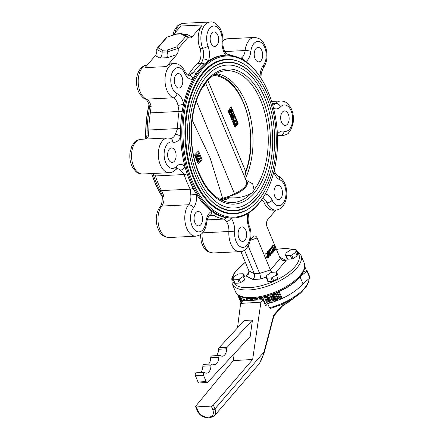 <?xml version="1.0" encoding="UTF-8"?>
<svg xmlns="http://www.w3.org/2000/svg" width="440" height="440" viewBox="0 0 440 440"><rect width="100%" height="100%" fill="white"/><g stroke="black" fill="none" stroke-linecap="round" stroke-linejoin="round"><path stroke-width="0.66" d="M282.101 304.436L282.596 305.3A0.825 0.468 -17.1 0 0 282.106 305.635L273.735 315.034L273.906 315.882L264.275 352.44L259.87 362.681L258.016 365.189C260.838 361.774 262.839 357.363 264.017 351.951L214.951 408.903C216.035 411.686 215.859 413.985 214.412 415.8L209.831 417.923A1.655 0.952 -93.3 0 1 208.972 417.175C212.889 416.521 214.181 414.09 212.845 409.871L211.261 406.07A1.655 0.704 -22.6 0 0 213.367 405.097L252.659 359.491L260.92 302.214L263.071 299.723L265.661 305.949L267.69 303.595A36.41 15.472 -22.6 0 0 302.935 283.773L309.82 277.992A0.825 0.352 -22.6 0 0 310.019 277.602L307.142 270.688A0.825 0.352 -22.6 0 0 306.168 270.716L303.248 272.074A36.41 15.472 -22.6 0 0 304.007 270.171M241.032 302.885L239.613 299.47A36.41 15.472 -22.6 0 0 241.626 302.17M270.831 308.149L269.418 307.742L267.69 303.595M209.831 417.923L208.445 418C202.807 417.483 199.056 414.964 197.191 410.454L195.608 406.654A1.655 0.704 -22.6 0 1 195.778 406.104L233.327 360.602L234.207 353.711M237.507 327.861L240.625 303.38L242.682 300.894L263.071 299.723M195.608 406.654A1.655 0.704 -22.6 0 0 196.372 406.923L211.261 406.07M252.659 359.491L233.327 360.602M260.92 302.214L240.625 303.38M252.456 320.018L227.194 347.248L219.093 347.71L244.349 320.48L252.456 320.018L250.223 336.446L207.779 382.201A2.068 1.194 86.7 0 1 207.218 382.492A2.068 1.194 86.7 0 1 206.146 381.563L198.038 382.025A2.068 1.194 86.7 0 0 199.111 382.959L207.218 382.492M227.194 347.248A2.068 1.194 86.7 0 0 226.677 348.805A8.272 4.769 -93.3 0 1 222.371 356.202A8.272 4.769 -93.3 0 1 220.385 355.591A2.068 1.194 86.7 0 0 219.89 355.438A2.068 1.194 86.7 0 0 218.812 357.286A8.272 4.769 -93.3 0 1 214.506 364.683A8.272 4.769 -93.3 0 1 212.514 364.073A2.068 1.194 86.7 0 0 212.02 363.918A2.068 1.194 86.7 0 0 210.941 365.767A8.272 4.769 -93.3 0 1 206.635 373.164A8.272 4.769 -93.3 0 1 204.606 372.526A2.068 1.194 86.7 0 0 204.1 372.361A2.068 1.194 86.7 0 0 203.83 372.433A2.068 1.194 86.7 0 0 203.555 375.342L206.146 381.563M204.1 372.361L195.998 372.829A2.068 1.194 86.7 0 0 195.723 372.9A2.068 1.194 86.7 0 0 195.448 375.804L198.038 382.025M200.69 372.559A8.272 4.769 86.7 0 0 202.84 366.234L210.941 365.767M212.02 363.918L203.918 364.381A2.068 1.194 86.7 0 0 202.84 366.234M208.516 364.117A8.272 4.769 86.7 0 0 210.705 357.753L218.812 357.286M219.89 355.438L211.783 355.9A2.068 1.194 86.7 0 0 210.705 357.753M216.381 355.636A8.272 4.769 86.7 0 0 218.576 349.267L226.677 348.805M219.093 347.71A2.068 1.194 86.7 0 0 218.576 349.267M203.83 372.433L195.723 372.9M258.005 365.206L214.269 415.954M292.452 299.079A19.261 8.184 -22.6 0 1 282.596 305.3L281.782 306.257L282.106 305.635M294.256 297.93L282.15 306.317L273.895 315.898L273.735 315.034L264.017 351.951A1.655 0.638 -165.3 0 1 264.275 352.44M282.452 304.992A0.825 0.473 -32.7 0 0 282.002 305.443L281.518 304.684M250.487 298.37A0.825 0.352 -22.6 0 0 250.498 298.419A0.825 0.352 -22.6 0 0 250.817 298.557A36.41 15.472 -22.6 0 0 251.059 298.557A0.825 0.352 -22.6 0 0 251.763 298.364M255.706 298.117A0.825 0.352 -22.6 0 0 255.712 298.133A0.825 0.352 -22.6 0 0 256.152 298.265A36.41 15.472 -22.6 0 0 256.24 298.254A0.825 0.352 -22.6 0 0 256.999 297.968M261.201 297.291L262.235 299.772L261.195 297.286A0.825 0.352 -22.6 0 0 261.663 297.396A0.825 0.352 -22.6 0 0 262.427 297.033M267.432 295.966L270.309 302.885A0.825 0.352 -22.6 0 1 269.627 302.836L266.767 295.955A0.825 0.352 -22.6 0 0 267.432 295.966A36.41 15.472 -22.6 0 0 267.724 295.884A0.825 0.352 -22.6 0 0 268.444 295.466M272.839 293.986A0.825 0.352 -22.6 0 0 273.477 293.959A0.825 0.352 -22.6 0 0 274.131 293.502M278.454 291.698A0.825 0.352 -22.6 0 0 279.24 291.555A36.41 15.472 -22.6 0 0 300.058 276.859L306.939 271.079A0.825 0.352 -22.6 0 0 307.142 270.688M242.391 297.198A0.825 0.352 -22.6 0 0 242.402 297.22A0.825 0.352 -22.6 0 0 242.528 297.325A36.41 15.472 -22.6 0 0 242.589 297.347A0.825 0.352 -22.6 0 0 242.924 297.363M246.158 298.056A0.825 0.352 -22.6 0 0 246.169 298.111A0.825 0.352 -22.6 0 0 246.389 298.243A0.825 0.352 -22.6 0 0 246.895 298.15M237.551 294.514L239.613 299.47A36.41 15.472 -22.6 0 0 240.345 300.784A0.825 0.352 -22.6 0 0 241.032 300.834L241.505 300.691M270.309 302.885A36.41 15.472 -22.6 0 0 270.6 302.797A0.825 0.352 -22.6 0 0 271.365 302.33L272.316 300.999A0.825 0.352 -22.6 0 1 273.02 300.548L273.983 300.229A0.825 0.352 -22.6 0 1 274.687 300.207L275.682 300.883A0.825 0.352 -22.6 0 0 276.359 300.872A0.825 0.352 -22.6 0 0 277.035 300.372L277.607 299.112A0.825 0.352 -22.6 0 1 278.218 298.639L279.163 298.238A0.825 0.352 -22.6 0 1 279.939 298.133L281.287 298.601A0.825 0.352 -22.6 0 0 282.117 298.469A36.41 15.472 -22.6 0 0 302.935 283.773L300.058 276.859M269.627 302.836L269.011 301.961A0.825 0.352 -22.6 0 0 268.389 301.895L267.438 302.132A0.825 0.352 -22.6 0 0 266.673 302.544L265.381 303.881A0.825 0.352 -22.6 0 1 264.924 304.183M246.389 298.243L247.379 300.625M273.477 293.959L276.359 300.872M261.663 297.396L262.642 299.75M194.887 222.646A7.238 4.235 87.2 0 0 198.66 225.907A7.238 4.235 87.2 0 0 202.538 218.471A7.238 4.235 87.2 0 0 197.951 211.448A7.238 4.235 87.2 0 0 194.441 215.331A7.238 4.235 87.2 0 0 194.887 222.646M261.52 79.09L261.168 78.535A81.505 47.68 87.2 0 0 225.599 55.204L224.389 55.264A81.505 47.68 87.2 0 0 208.549 60.83A81.505 47.68 87.2 0 0 204.259 64.218A81.505 47.68 87.2 0 0 196.119 73.662A81.505 47.68 87.2 0 0 192.726 79.195A81.505 47.68 87.2 0 0 183.612 104.033A81.505 47.68 87.2 0 0 182.155 111.733A81.505 47.68 87.2 0 0 180.642 128.607A81.505 47.68 87.2 0 0 180.675 136.829A81.505 47.68 87.2 0 0 184.905 166.353A81.505 47.68 87.2 0 0 187.132 173.861A81.505 47.68 87.2 0 0 193.132 188.271A81.505 47.68 87.2 0 0 196.57 194.37A81.505 47.68 87.2 0 0 211.668 211.288A81.505 47.68 87.2 0 0 216.271 214.203A81.505 47.68 87.2 0 0 226.27 217.712A81.505 47.68 87.2 0 0 231.099 218.114A81.505 47.68 87.2 0 0 232.375 218.081L233.58 218.02A81.505 47.68 87.2 0 0 266.701 191.318L266.992 190.729A80.68 47.196 87.2 0 0 261.52 79.09A80.68 47.196 87.2 0 0 198.292 74.255A80.68 47.196 87.2 0 0 192.181 180.774A80.68 47.196 87.2 0 0 266.992 190.729M168.448 159.132A7.238 4.235 87.2 0 0 172.222 162.399A7.238 4.235 87.2 0 0 176.099 154.957A7.238 4.235 87.2 0 0 171.512 147.934A7.238 4.235 87.2 0 0 168.003 151.816A7.238 4.235 87.2 0 0 168.448 159.132M175.12 84.788A7.238 4.235 87.2 0 0 178.893 88.055A7.238 4.235 87.2 0 0 182.765 80.614A7.238 4.235 87.2 0 0 178.184 73.59A7.238 4.235 87.2 0 0 174.669 77.473A7.238 4.235 87.2 0 0 175.12 84.788M210.986 43.159A7.238 4.235 87.2 0 0 214.759 46.425A7.238 4.235 87.2 0 0 218.636 38.984A7.238 4.235 87.2 0 0 214.049 31.961A7.238 4.235 87.2 0 0 210.54 35.844A7.238 4.235 87.2 0 0 210.986 43.159M255.046 58.63A7.238 4.235 87.2 0 0 258.814 61.897A7.238 4.235 87.2 0 0 262.691 54.456A7.238 4.235 87.2 0 0 258.104 47.432A7.238 4.235 87.2 0 0 254.595 51.315A7.238 4.235 87.2 0 0 255.046 58.63M281.479 122.144A7.238 4.235 87.2 0 0 285.252 125.406A7.238 4.235 87.2 0 0 289.13 117.97A7.238 4.235 87.2 0 0 284.543 110.946A7.238 4.235 87.2 0 0 281.034 114.829A7.238 4.235 87.2 0 0 281.479 122.144M274.813 196.488A7.238 4.235 87.2 0 0 278.586 199.755A7.238 4.235 87.2 0 0 282.458 192.313A7.238 4.235 87.2 0 0 277.877 185.29A7.238 4.235 87.2 0 0 274.362 189.173A7.238 4.235 87.2 0 0 274.813 196.488M242.764 63.547A77.368 45.26 87.2 0 0 226.468 59.301A77.368 45.26 87.2 0 0 188.953 100.815A77.368 45.26 87.2 0 0 193.743 178.959A77.368 45.26 87.2 0 0 234.047 213.857A77.368 45.26 87.2 0 0 249.849 208.032M151.619 173.558A80.68 47.196 87.2 0 0 154.913 182.6A80.68 47.196 87.2 0 0 161.733 195.894L162.08 196.449A81.505 47.68 87.2 0 0 162.333 196.845M149.001 104.698A80.68 47.196 87.2 0 0 145.756 138.32M267.471 257.471C266.855 257.719 266.36 257.307 265.991 256.234L265.804 253.457L267.141 253.391C267.773 253.132 268.274 253.55 268.648 254.639L268.812 257.406L267.168 257.637M250.382 240.218L257.125 238.002L270.402 269.902L280.225 258.506L266.943 226.606C266.062 223.9 266.387 221.469 267.922 219.313L275.924 210.029M273.839 171.958A14.894 8.712 87.2 0 0 279.73 179.702A13.239 7.744 87.2 0 1 284.873 199.969A13.239 7.744 87.2 0 1 272.19 200.255A4.136 1.881 -24.4 0 1 266.954 202.835L264.27 202.966A17.375 10.164 87.2 0 0 273.048 210.172L275.726 210.04A17.375 10.164 87.2 0 1 266.954 202.835A10.758 6.292 87.2 0 0 262.614 198.484M264.27 202.966A10.758 6.292 87.2 0 0 261.85 199.623M250.52 239.509L254.023 236.044C255.338 235.703 256.372 236.357 257.125 238.002M272.162 246.813L273.163 244.998L274.505 244.931L276.128 248.831L275.555 249.497L275 249.827L273.911 248.633L273.961 245.559L274.505 244.931M271.639 252.313L270.721 249.7M271.618 248.276L274.016 250.514L272.393 247.379L272.91 246.78L274.18 250.586L274.538 250.679L274.126 251.163L272.036 249.167L273.466 251.922L272.943 252.527L271.618 248.276L270.281 248.341L270.474 249.112M271.43 247.594L271.777 248.43M272.91 246.78L271.574 246.846L271.051 247.445L272.459 247.544M269.236 250.393L269.627 251.334M269.841 251.845L270.649 253.787L271.986 253.721L270.562 250.289L270.078 250.311M268.631 250.256L270.039 250.349L268.631 250.256L269.582 249.156L270.925 249.09L270.771 250.036L271.926 252.786M267.394 253.605L267.493 251.493L269.264 251.191L267.493 251.493M269.209 254.298L269.368 254.711L268.879 255.277M240.878 251.559L248.952 270.957L254.293 273.702L259.655 273.438L270.402 269.902L271.81 272.338M244.475 250.113L254.293 273.702C254.991 275.935 254.524 277.86 252.879 279.466L260.04 279.12C260.59 277.563 260.464 275.666 259.655 273.438L248.232 245.993M155.326 55.671L145.007 67.645L166.458 66.594L176.776 54.621C177.991 53.053 178.448 51.106 178.156 48.774L176.726 46.893L185.845 36.317L180.889 33.93L176.462 34.15L166.661 37.23L157.014 48.428L156.706 49.83C156.998 52.157 156.541 54.104 155.326 55.671L159.951 58.047C161.601 56.529 162.272 54.566 161.953 52.173L162.619 50.21L167.343 49.979L176.726 46.893M225.599 55.204A81.505 47.68 87.2 0 0 186.071 98.934A81.505 47.68 87.2 0 0 191.12 181.258A81.505 47.68 87.2 0 0 233.58 218.02M238.942 238.117A7.238 4.235 87.2 0 0 242.715 241.384A7.238 4.235 87.2 0 0 246.593 233.943A7.238 4.235 87.2 0 0 242.006 226.919A7.238 4.235 87.2 0 0 238.497 230.802A7.238 4.235 87.2 0 0 238.942 238.117M166.749 37.175L176.764 33.886L181.869 33.638L187.539 36.41L189.096 37.763C190.108 38.236 191.081 37.961 192.011 36.944L202.329 24.965A17.375 10.164 87.2 0 0 199.914 48.356A10.758 6.292 87.2 0 1 197.857 63.41A82.748 48.406 87.2 0 0 189.596 73.002A10.758 6.292 87.2 0 1 187.545 74.943M204.259 64.218A4.136 3.03 -132 0 0 201.498 63.228L203.016 58.971A10.758 6.292 87.2 0 0 202.593 48.224L199.914 48.356M182.155 111.733A4.136 1.117 -171.1 0 0 179.058 111.474L177.969 105.32A4.136 0.814 168.9 0 0 183.612 104.033A14.894 8.712 87.2 0 0 177.04 93.643A13.239 7.744 87.2 0 1 171.892 73.376A13.239 7.744 87.2 0 1 184.575 73.09A4.136 1.881 -24.4 0 0 184.993 71.538C187.632 76.285 188.034 74.85 188.546 75.295A10.758 6.292 87.2 0 0 188.997 75.246L193.232 72.82L189.596 73.002M184.993 71.538C181.951 65.131 177.166 63.239 174.334 63.63L171.649 63.762A17.375 10.164 87.2 0 0 166.458 66.594M174.334 63.63A17.375 10.164 87.2 0 0 165.011 79.074A17.375 10.164 87.2 0 0 173.217 97.812L146.405 99.127A4.136 3.229 113.2 0 1 145.244 98.923L145.992 99.396C145.745 99.077 148.209 100.887 149.391 106.315A4.136 0.814 168.9 0 0 151.156 106.634L150.326 112.882A4.136 1.117 -171.1 0 0 148.638 113.377A81.505 47.68 87.2 0 0 147.125 130.251A81.505 47.68 87.2 0 0 147.081 133.755L146.729 136.626A4.136 2.195 24 0 1 148.549 135.696L148.791 130.009A82.748 48.406 -92.8 0 1 150.326 112.882L179.058 111.474A82.748 48.406 87.2 0 0 177.524 128.601L148.791 130.009A4.136 0.429 -178.5 0 0 147.125 130.251M187.132 173.861A4.136 1.447 161.6 0 1 184.107 174.543L180.488 170.126A4.136 2.877 132.9 0 0 184.905 166.353A14.894 8.712 87.2 0 0 176.193 166.54A13.239 7.744 87.2 0 1 164.335 157.63A13.239 7.744 87.2 0 1 172.689 142.109A4.136 3.295 -74.6 0 0 170.434 138.281L170.791 138.325A10.758 6.292 87.2 0 0 175.362 134.382L177.524 128.601A4.136 0.429 -178.5 0 1 180.642 128.607M154.71 173.404L155.381 175.951A4.136 1.447 161.6 0 1 153.615 175.505A81.505 47.68 87.2 0 0 159.615 189.915A81.505 47.68 87.2 0 0 160.226 191.092A81.505 47.68 87.2 0 0 160.27 191.174M205.92 221.941A4.136 0.918 6.7 0 1 206.679 222.585C207.686 216.475 209.627 215.375 210.128 215.171A4.136 3.256 64 0 0 211.668 211.288A14.894 8.712 87.2 0 0 205.92 221.941A13.239 7.744 87.2 0 1 194.293 229.609A13.239 7.744 87.2 0 1 193.43 207.944A4.136 2.778 -142 0 0 188.551 204.754A10.758 6.292 87.2 0 0 190.823 194.953L190.201 189.178L161.469 190.586L164.005 196.268L162.283 196.229C162.377 201.597 161.618 205.145 160.001 206.877C156.118 212.652 155.249 219.395 157.382 227.106C159.632 232.232 160.804 236.676 168.993 237.512A17.375 10.164 87.2 0 1 158.686 225.726A17.375 10.164 87.2 0 1 161.739 206.069A10.758 6.292 87.2 0 0 164.005 196.268M216.271 214.203A4.136 3.163 118.3 0 1 213.691 215.501L210.128 215.171M202.499 232.826L228.877 231.528A10.758 6.292 87.2 0 0 226.32 221.48L223.845 219.065L207.207 219.879M151.756 173.553A81.505 47.68 87.2 0 0 155.194 183.018A81.505 47.68 87.2 0 0 162.08 196.449M152.966 173.492A81.505 47.68 87.2 0 0 153.615 175.505M149.391 106.315L149.132 110.462A81.505 47.68 87.2 0 0 148.638 113.377M149.072 104.951A81.505 47.68 87.2 0 0 145.937 138.067M202.329 24.965L180.879 26.021L173.052 35.101M274.038 245.718L274.137 248.303C274.472 249.337 274.923 249.684 275.484 249.337L274.01 245.746M275.127 249.546L275.484 249.337L274.747 249.376M273.961 245.559L272.619 245.625M273.911 248.633L273.378 248.655M275.589 248.952L274.478 249.007M274.126 251.163L272.855 251.224M274.472 250.52L274.159 250.536M272.393 247.379L271.051 247.445M271.535 248.375L270.193 248.441M273.014 251.933L271.678 251.999M272.976 252.247L271.716 252.313M272.877 252.368L271.766 252.423M272.943 252.527L272.365 252.555M273.399 251.763L273.086 251.779M271.893 252.731L272.41 252.665L271.986 253.721M272.344 252.505L271.81 252.527M269.973 250.19L270.925 249.09M270.166 250.206L270.562 250.289L270.039 250.349M269.791 254.095L268.736 253.539L268.835 251.427L269.781 251.581L269.77 252.115L269.456 251.504L268.912 251.581L268.961 253.215L269.77 253.803L270.116 252.709L270.925 254.876L269.852 256.119L270.704 254.645L270.111 253.049L269.791 254.095L268.131 254.348M270.704 254.645L269.368 254.711M269.759 255.745L269 255.783M269.852 256.119L269.055 256.157M270.116 252.709L268.807 252.769M269.99 252.813L268.835 252.874M268.912 251.581L269.456 251.504L268.961 251.532M269.77 252.115L268.73 252.032M269.627 252.12L268.719 252.164M268.736 253.539L268.048 253.572M268.812 257.406C268.197 257.659 267.702 257.246 267.333 256.168L267.141 253.391L265.804 253.457M268.582 257.334L268.4 254.925L267.212 253.556L267.575 255.882L268.747 257.24L268.395 257.257M267.333 256.168L265.991 256.234M268.4 254.925L267.251 254.98M185.543 35.382L187.385 34.562L192.011 36.944M178.035 48.4L167.376 51.904C168.014 54.285 168.041 56.21 167.47 57.679L159.951 58.047M156.656 49.451L161.953 52.173L167.376 51.904L167.343 49.979M187.539 36.41L185.845 36.317M167.073 37.235L157.96 47.817L157.014 48.428M181.869 33.638L181.181 33.919M230.257 55.363A4.136 3.328 -80.4 0 0 228.718 54.549C227.414 54.28 226.386 53.735 225.621 52.91A4.136 2.536 143.1 0 1 225.676 55.198M244.723 60.896A4.136 3.256 -116 0 0 240.961 58.24A10.758 6.292 87.2 0 0 245.113 50.545L224.763 51.541M225.643 55.204A14.894 8.712 87.2 0 1 222.123 41.311A13.239 7.744 87.2 0 0 212.542 26.197A13.239 7.744 87.2 0 0 207.961 45.947A14.894 8.712 87.2 0 1 208.549 60.83A4.136 1.727 -163.5 0 0 203.016 58.971M188.997 75.246A4.136 3.35 80.1 0 1 192.726 79.195A14.894 8.712 87.2 0 1 184.575 73.09M175.362 134.382A4.136 2.195 24 0 1 180.675 136.829A14.894 8.712 87.2 0 1 172.689 142.109M190.823 194.953L196.57 194.37A14.894 8.712 87.2 0 1 193.43 207.944M248.628 212.982A4.136 1.727 16.5 0 1 248.831 213.851C247.737 217.943 247.902 222.024 249.321 226.089A4.136 1.628 159.2 0 1 248.809 227.392A13.239 7.744 87.2 0 1 244.222 247.148A13.239 7.744 87.2 0 1 234.641 232.029A14.894 8.712 87.2 0 0 231.099 218.114A4.136 2.536 -36.9 0 1 226.32 221.48M252.879 279.466L245.916 275.886L248.27 274.357L248.952 270.957M276.144 272.091L286.143 260.491L281.908 260.249L280.225 258.506M245.366 178.722A63.8 37.318 87.2 0 0 249.266 112.536A63.8 37.318 87.2 0 0 216.046 73.684M226.182 198.105L229.367 197.797C237.16 198.38 244.343 196.955 250.921 193.529C252.681 192.555 253.726 191.34 254.062 189.888L252.681 183.81L245.933 180.081M222.266 200.563A63.8 37.318 87.2 0 0 229.367 197.797M234.234 208.049A71.577 41.871 87.2 0 0 272.547 134.503A71.577 41.871 87.2 0 0 227.222 65.065C219.615 65.483 212.657 69.294 206.338 76.511C194.607 91.003 188.941 111.056 189.343 136.664C190.333 158.521 195.816 176.666 205.799 191.109C214.39 202.747 223.872 208.395 234.234 208.049M206.217 195.25A74.058 43.324 87.2 0 0 234.355 210.524C245.768 209.671 255.327 202.714 263.027 189.651C271.81 173.805 275.605 154.737 274.401 132.457C272.426 93.852 250.459 60.627 227.101 62.585A74.058 43.324 87.2 0 0 204.969 74.668A74.058 43.324 87.2 0 0 200.585 80.553M255.805 78.078A74.47 43.566 87.2 0 0 227.079 62.172C219.159 62.607 211.91 66.578 205.332 74.091C193.655 87.384 186.692 111.821 187.649 136.67C188.678 159.406 194.381 178.282 204.765 193.309C213.708 205.42 223.575 211.299 234.377 210.941A74.47 43.566 87.2 0 0 261.404 192.308M246.23 180.791A15.725 6.683 157.4 0 1 244.041 188.859A15.725 6.683 157.4 0 1 229.521 196.081M207.35 80.883L203.885 85.564A15.725 6.683 157.4 0 1 203.247 86.35M196.444 159.489L197.423 158.691L199.128 158.373L199.799 158.34L199.887 159.269L198.721 159.489L198.484 161.722L197.995 161.997L197.082 161.277L194.557 155.012L198.49 150.915L202.23 159.902L198.297 164.005L197.082 161.277M198.121 163.559L201.223 159.951L197.774 151.663M195.008 156.073L195.718 154.919L196.862 154.132L197.532 154.099L198.336 154.825C198.66 156.134 198.435 157.141 197.654 157.845L196.531 158.609L195.663 157.878M220.798 199.87A63.129 36.927 87.2 0 0 222.167 199.502A1.326 1.062 -107 0 0 222.668 198.363L210.106 157.927L192.121 120.065M196.306 101.052L234.46 193.649L229.284 196.224L222.668 198.363A62.002 36.267 87.2 0 1 219.368 199.095M244.635 176.957L245.724 171.6A1.326 0.621 19.6 0 1 245.85 172.051L244.706 177.139M207.806 80.377L245.724 171.6A62.002 36.267 87.2 0 0 245.647 108.763A62.002 36.267 87.2 0 0 213.301 75.427M228.091 110.853L231.198 106.794L238.106 123.393L234.999 127.452L228.091 110.853M244.822 174.878A1.326 0.842 10.1 0 1 244.904 175.296M245.85 172.051C258.693 138.804 246.054 87.016 222.024 76.791A63.129 36.927 87.2 0 0 214.654 74.514M226.43 198.017L224.428 199.304M222.167 199.502A63.129 36.927 87.2 0 0 223.674 198.985L224.873 198.545A1.326 0.842 -108.5 0 0 225.346 197.483M229.284 196.224L229.251 197.06M224.681 198.572A1.326 0.842 -108.5 0 0 224.873 198.545L229.224 197.071M235.29 126.06L237.567 123.415L230.841 107.261M237.567 123.415L238.106 123.393M232.595 121.495L234.597 119.966L235.268 119.933L235.604 120.753L234.295 123.761L236.445 122.76L234.443 123.409M229.312 109.258L230.005 109.225L231.429 110.49L231.715 112.937L231.16 112.717L230.973 110.974L230.049 110.176L229.504 110.49L229.262 112.981L230.164 113.878L230.065 114.824L229.74 114.675M231.715 112.937L230.494 112.75L230.302 111.007L229.724 110.292M230.021 115.33L231.803 113.256L232.474 113.223L233.365 115.363L232.249 115.913L231.897 115.066M232.92 115.88L232.353 114.526L231.88 115.082L232.441 116.435L231.325 116.985L230.973 116.133M231.094 117.92L231.979 117.766L232.799 116.545L233.47 116.518L233.013 116.771L234.24 117.238L234.058 119.312L233.398 119.526L233.007 120.868L232.507 121.143M233.239 123.068L233.585 122.276M234.201 125.439L234.746 124.526M201.223 159.951L202.23 159.902M228.481 111.749L229.174 109.703L230.005 109.225M230.973 110.974L230.302 111.007M231.16 112.717L230.494 112.75M230.23 115.825L232.474 113.223M231.996 116.952L231.435 115.599L230.56 116.611M232.777 118.943L232.133 118.63L232.073 119.746L232.711 120.049L232.777 118.943L232.023 118.811M233.211 117.766L233.783 117.733L233.31 117.596L233.216 118.415L233.712 118.553L233.783 117.733L233.31 117.596M233.216 118.415L233.712 118.553L233.31 118.569M234.058 119.312L233.398 119.526M231.413 118.641L231.764 117.887L232.65 117.733L233.013 116.771L232.342 116.804M231.578 117.645L232.65 117.733M231.764 117.887L231.11 117.92M233.041 118.586L233.112 117.766M232.04 120.082L232.106 118.976M232.749 121.864L235.268 119.933M233.558 123.844L234.57 121.517L233.073 122.667M234.46 126.093L235.648 124.108L233.976 124.889M236.445 122.76L236.781 123.574L234.784 126.901M195.734 157.872C195.404 156.58 195.624 155.584 196.389 154.886L195.718 154.919M196.389 154.886L197.532 154.099M197.329 157.053L196.658 157.086L197.225 155.392L197.896 155.359L196.713 155.678L196.18 157.35L196.548 157.636L197.329 157.053L197.896 155.359L197.538 155.045M195.882 157.669L196.658 157.086M197.153 161.277L197.362 159.016L196.691 159.049M197.362 159.016L199.799 158.34M197.511 160.936L197.621 159.962L198.292 159.929L197.714 159.781L197.593 160.743L198.181 160.908L198.292 159.929L197.714 159.781M197.593 160.743L198.181 160.908L197.703 160.93M198.094 158.659L197.423 158.691M291.819 259.001L287.666 259.204A5.957 2.53 157.4 0 1 287.056 258.841L285.62 255.382L286.017 252.934L289.988 250.316A5.957 2.53 157.4 0 1 291.308 249.854L295.46 249.651A5.957 2.53 157.4 0 1 296.065 250.014L297.506 253.473L297.11 255.921L293.139 258.544A5.957 2.53 157.4 0 1 291.819 259.001L290.378 255.541A5.957 2.53 157.4 0 0 291.698 255.085L295.669 252.461L296.065 250.014M287.666 259.204L286.231 255.75A5.957 2.53 157.4 0 1 285.62 255.382M293.139 258.544L291.698 255.085M286.231 255.75L290.378 255.541M297.11 255.921L295.669 252.461M272.492 281.435L268.339 281.639A5.957 2.53 157.4 0 1 267.729 281.276L266.288 277.816L266.684 275.369L270.655 272.751A5.957 2.53 157.4 0 1 271.975 272.288L276.128 272.085A5.957 2.53 157.4 0 1 276.738 272.454L278.179 275.908L277.778 278.355L273.807 280.978A5.957 2.53 157.4 0 1 272.492 281.435L271.051 277.981A5.957 2.53 157.4 0 0 272.371 277.519L276.342 274.896L276.738 272.454M268.339 281.639L266.899 278.185A5.957 2.53 157.4 0 1 266.288 277.816M273.807 280.978L272.371 277.519M266.899 278.185L271.051 277.981M277.778 278.355L276.342 274.896M239.311 283.063L235.158 283.267A5.957 2.53 157.4 0 1 234.548 282.904L233.107 279.444L233.508 276.997L237.479 274.379A5.957 2.53 157.4 0 1 238.794 273.916L242.946 273.713A5.957 2.53 157.4 0 1 243.556 274.076L244.998 277.536L244.602 279.983L240.631 282.607A5.957 2.53 157.4 0 1 239.311 283.063L237.87 279.603A5.957 2.53 157.4 0 0 239.19 279.147L243.161 276.524L243.556 274.076M235.158 283.267L233.717 279.807A5.957 2.53 157.4 0 1 233.107 279.444M240.631 282.607L239.19 279.147M233.717 279.807L237.87 279.603M244.602 279.983L243.161 276.524M269.418 307.742A36.41 15.472 -22.6 0 0 309.084 278.614M197.191 410.454A1.655 0.704 -22.6 0 0 197.956 410.724L196.372 406.923M197.956 410.724C200.107 414.893 203.319 417.07 207.587 417.252L208.972 417.175M212.845 409.871A1.655 0.704 157.4 0 0 214.951 408.903L213.367 405.097M203.555 375.342L195.448 375.804M208.445 418A1.655 0.952 -93.3 0 1 207.587 417.252M256.152 298.265L256.905 300.075M256.24 298.254L256.993 300.069M251.059 298.557L251.812 300.366M250.817 298.557L251.576 300.382M279.24 291.555L282.117 298.469M267.724 295.884L270.6 302.797M239.608 295.993L241.995 301.725M239.569 295.972L241.973 301.747M237.842 294.773L240.345 300.784M242.589 297.347L244.03 300.812M242.528 297.325L243.986 300.817M306.939 271.079L309.82 277.992M261.052 299.838L260.079 297.5M261.998 299.783L260.975 297.33M267.438 302.132L265.056 296.411M268.389 301.895L266.002 296.164M273.02 300.548L270.611 294.773M273.983 300.229L271.574 294.443M278.218 298.639L275.803 292.837M279.163 298.238L276.755 292.441M256.075 300.124L255.261 298.161M279.939 298.133L277.442 292.144M281.287 298.601L278.416 291.715M274.17 293.486L277.035 300.372M275.11 293.117L277.607 299.112M274.687 300.207L272.195 294.223M275.682 300.883L272.817 293.997M268.499 295.449L271.365 302.33M269.83 295.026L272.316 300.999M269.011 301.961L266.536 296.021M262.521 297.011L265.381 303.881M264.204 296.626L266.673 302.544M257.142 297.952L258 300.014M259.182 297.655L260.112 299.893M238.816 295.504L241.032 300.834M240.614 296.505L242.523 301.087M243.562 297.539L244.904 300.762M249.887 298.359L250.745 300.432M247.269 298.194L248.259 300.57M251.988 298.359L252.802 300.311M254.337 298.243L255.145 300.179M250.844 51.398A4.136 0.918 6.7 0 0 245.113 50.545A17.375 10.164 87.2 0 1 254.26 37.471C262.444 38.313 263.621 42.757 265.865 47.883C268.004 55.594 267.13 62.332 263.247 68.107A4.136 2.778 -142 0 0 263.34 65.401A13.239 7.744 87.2 0 0 262.471 43.731A13.239 7.744 87.2 0 0 250.844 51.398A14.894 8.712 87.2 0 1 245.817 61.644M263.34 65.401A14.894 8.712 87.2 0 0 260.089 76.868M277.492 136.664L279.274 135.344A10.758 6.292 87.2 0 1 280.467 135.476A4.136 3.295 -74.6 0 0 284.075 131.236A13.239 7.744 87.2 0 0 292.435 115.709A13.239 7.744 87.2 0 0 280.572 106.805A14.894 8.712 87.2 0 1 273.554 108.207M284.075 131.236A14.894 8.712 87.2 0 0 277.393 134.211M272.19 200.255A14.894 8.712 87.2 0 0 265.249 194.084M176.776 54.621L167.47 57.679M247.979 213.389A14.894 8.712 87.2 0 0 248.809 227.392M278.179 135.905L282.398 135.696A17.375 10.164 87.2 0 1 280.467 135.476L278.63 135.57M282.398 135.696C286.319 134.695 288.393 133.733 288.629 132.814L291.451 128.706L293.271 122.111C293.849 116.595 292.914 111.623 290.472 107.189L287.194 103.257C286.759 102.922 284.829 101.046 280.693 100.986A17.375 10.164 87.2 0 0 275.869 103.411L272.288 103.587M272.668 104.901L272.882 104.918A10.758 6.292 87.2 0 0 275.869 103.411A4.136 2.932 43.6 0 1 280.572 106.805M254.26 37.471L227.447 38.786A17.375 10.164 87.2 0 0 222.943 40.892M222.123 41.311A4.136 0.632 3.6 0 1 222.899 41.74C223.174 36.702 222.2 32.192 219.978 28.21C216.607 23.507 213.345 21.434 210.199 22A17.375 10.164 87.2 0 0 202.593 48.224A4.136 1.628 159.2 0 0 207.961 45.947M210.199 22L183.387 23.315A17.375 10.164 87.2 0 0 174.867 32.989M196.119 73.662A4.136 2.657 -145.7 0 0 193.232 72.82A82.748 48.406 87.2 0 1 201.498 63.228L197.857 63.41M147.329 64.955A17.375 10.164 87.2 0 0 138.193 80.553A17.375 10.164 87.2 0 0 146.405 99.127A10.758 6.292 87.2 0 1 151.156 106.634M177.969 105.32A10.758 6.292 87.2 0 0 173.217 97.812A4.136 3.229 113.2 0 0 177.04 93.643M145.855 139.046A10.758 6.292 87.2 0 0 148.549 135.696M170.434 138.281L167.662 137.973A17.375 10.164 87.2 0 0 158.362 155.826A17.375 10.164 87.2 0 0 169.367 172.689L142.555 174.004A17.375 10.164 87.2 0 1 131.549 157.146A17.375 10.164 87.2 0 1 140.85 139.288C136.934 140.294 134.855 141.251 134.624 142.175L131.797 146.278L129.982 152.878C129.399 158.395 130.334 163.367 132.776 167.794L136.054 171.727C136.488 172.062 138.424 173.943 142.555 174.004M180.488 170.126A10.758 6.292 87.2 0 0 177.183 168.757L175.835 169.56A4.136 2.932 43.6 0 0 176.193 166.54M193.132 188.271A4.136 2.052 152.9 0 1 190.201 189.178A82.748 48.406 87.2 0 1 184.107 174.543L155.381 175.951A82.748 48.406 -92.8 0 0 161.469 190.586A4.136 2.052 152.9 0 1 159.615 189.915M168.993 237.512L195.806 236.198A17.375 10.164 87.2 0 1 185.499 224.411A17.375 10.164 87.2 0 1 188.551 204.754L161.739 206.069A4.136 2.778 -142 0 0 160.001 206.877M226.27 217.712A4.136 3.328 -80.4 0 1 223.845 219.065A82.748 48.406 87.2 0 1 213.691 215.501L209.396 215.71M234.641 232.029A4.136 0.632 3.6 0 0 228.877 231.528A17.375 10.164 87.2 0 0 239.861 251.669L213.048 252.984L208.098 251.774L206.564 250.723L203.352 246.917L201.421 242.523L200.299 234.718M202.043 233.305A17.375 10.164 87.2 0 0 213.048 252.984M188.249 37.07L178.156 48.774M184.245 34.716L187.385 34.562M157.96 47.817L162.619 50.21M235.395 291.489A37.235 15.824 -22.6 0 0 263.648 295.818A37.235 15.824 -22.6 0 0 299.937 275.699A37.235 15.824 -22.6 0 0 304.145 262.867L300.982 255.261A37.235 15.824 157.4 0 1 296.769 268.092A37.235 15.824 157.4 0 1 260.486 288.211A37.235 15.824 157.4 0 1 232.227 283.882L235.395 291.489C238.068 296.626 244.112 298.892 253.528 298.298C260.662 297.825 268.202 295.961 276.155 292.694C294.201 285.241 308.027 272.079 304.145 262.867M260.04 279.12L266.42 277.019M245.916 275.886L249.178 272.096M286.143 260.491L279.664 257.158M296.808 251.79A35.58 15.12 157.4 0 1 294.85 266.772A35.58 15.12 157.4 0 1 244.151 287.601A35.58 15.12 157.4 0 1 245.372 262.356M276.441 249.42A35.58 15.12 157.4 0 1 292.985 249.772M231.963 213.543A77.368 45.26 -92.8 0 1 230.67 213.807M223.113 59.681A77.368 45.26 -92.8 0 1 224.422 59.818M274.252 170.286L275.082 172.535L276.628 174.977L278.009 176.061A4.136 3.229 113.2 0 1 279.73 179.702M254.062 189.888A66.011 38.615 87.2 0 0 264.721 112.382A66.011 38.615 87.2 0 0 222.756 71.142C217.107 72.342 211.888 75.68 207.108 81.163C190.856 98.929 186.329 140.965 197.824 170.093C205.689 189.722 216.15 200.503 229.196 202.439A66.011 38.615 87.2 0 0 250.921 193.529M207.196 80.02A67.656 39.573 87.2 0 0 214.847 196.917A67.656 39.573 87.2 0 0 270.149 132.732A67.656 39.573 87.2 0 0 207.196 80.02M203.957 72.248A76.956 45.017 87.2 0 0 188.49 159.605A76.956 45.017 87.2 0 0 234.498 213.417C246.345 212.537 256.267 205.31 264.27 191.736C273.399 175.269 277.338 155.458 276.089 132.297C274.038 92.175 251.202 57.651 226.958 59.692A76.956 45.017 87.2 0 0 203.957 72.248M202.252 87.956A15.306 6.507 -22.6 0 0 204.936 84.145M205.618 83.226L246.554 181.572A15.306 6.507 157.4 0 1 234.46 193.649L234.773 194.343M270.397 308.44L281.303 304.772L292.292 299.178L300.724 292.991L306.598 286.363L308.897 281.248L309.183 278.526M304.777 266.536L306.471 270.606M250.498 298.419L251.317 300.399M239.531 295.95L241.956 301.774M242.402 297.22L243.898 300.823M246.169 298.111L247.22 300.63M255.712 298.133L256.526 300.097M280.693 100.986L271.629 101.431M167.662 137.973L140.85 139.288M273.658 249.893L275 249.827M268.356 252.225L269.693 252.159M232.227 283.882L231.764 278.751L234.042 273.24L245.295 262.169M276.364 249.238L286.363 248.386L294.426 249.7M296.263 250.487L300.982 255.261M235.774 56.557L228.718 54.549M225.621 52.91C223.669 50.182 222.761 46.459 222.899 41.74M263.247 68.107L261.256 72.93L260.92 78.139M169.367 172.689C171.463 172.7 173.619 171.655 175.835 169.56M278.009 176.061C279.175 176.099 281.094 177.903 283.767 181.467C285.533 184.553 286.523 188.073 286.743 192.032C287.441 200.981 282.562 209.924 275.726 210.04M249.651 212.295L248.831 213.851M195.806 236.198C199.59 235.395 201.944 234.13 202.868 232.397C204.958 229.763 206.228 226.49 206.679 222.585M249.321 226.089C254.045 236.781 248.028 252.274 239.861 251.669M172.782 35.189L174.306 30.355L177.183 26.175L178.613 24.987L183.387 23.315M222.954 40.266L227.447 38.786M145.244 98.923C144.073 98.885 142.153 97.086 139.486 93.517C137.715 90.437 136.725 86.911 136.51 82.951C135.806 74.003 140.685 65.065 147.521 64.944M146.729 136.626L145.068 139.084M160.226 191.092C160.886 192.06 162.437 195.685 162.283 196.229M229.361 213.67L234.498 213.417M221.821 59.945L226.958 59.692M215.644 73.909L225.28 78.342L233.86 86.345M232.969 119.581L233.64 119.548M195.861 158.642L196.531 158.609M197.323 162.03L197.995 161.997"/></g></svg>
